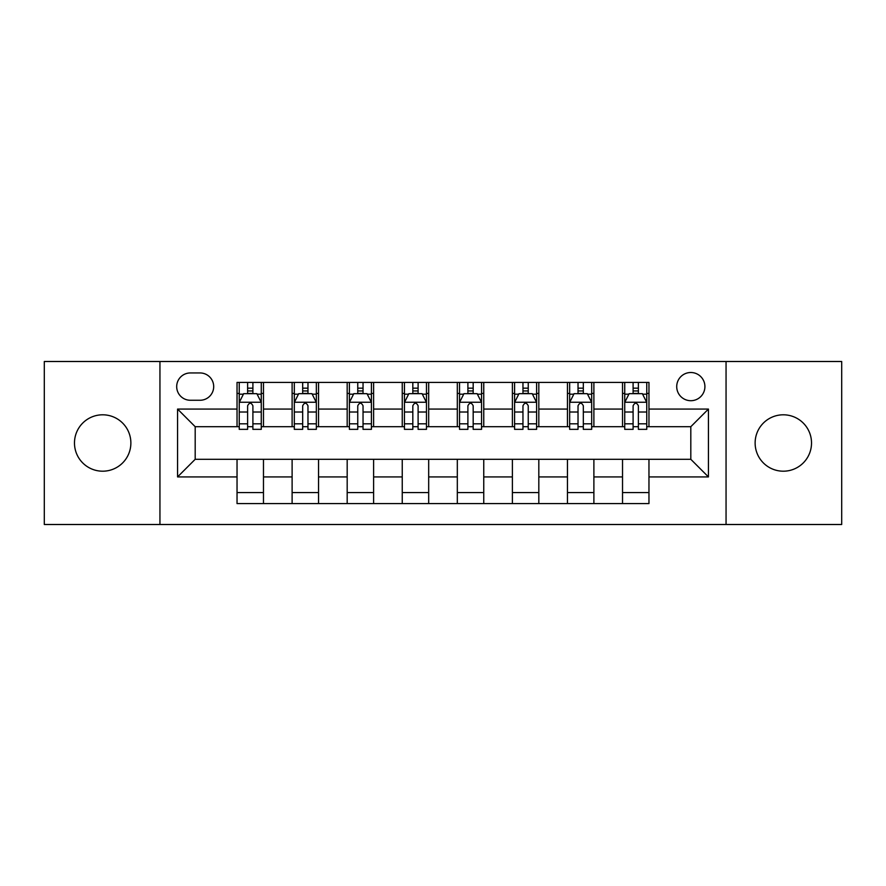 <?xml version="1.0" encoding="UTF-8"?>
<svg xmlns="http://www.w3.org/2000/svg" width="886" height="886" viewBox="0 0 886 886"><rect width="100%" height="100%" fill="white"/><g stroke="black" fill="none" stroke-linecap="round" stroke-linejoin="round"><path stroke-width="1.33" d="M783.324 414.803A28.197 28.197 0 0 0 755.127 443A28.197 28.197 0 0 0 783.324 471.197A28.197 28.197 0 0 0 811.521 443A28.197 28.197 0 0 0 783.324 414.803M102.676 414.803A28.197 28.197 0 0 0 74.479 443A28.197 28.197 0 0 0 102.676 471.197A28.197 28.197 0 0 0 130.873 443A28.197 28.197 0 0 0 102.676 414.803M690.814 372.508A14.098 14.098 0 0 0 676.716 386.606A14.098 14.098 0 0 0 690.814 400.705A14.098 14.098 0 0 0 704.913 386.606A14.098 14.098 0 0 0 690.814 372.508M726.055 524.501L841.7 524.501L841.7 361.499L726.055 361.499L726.055 524.501L159.945 524.501L159.945 361.499L44.3 361.499L44.3 524.501L159.945 524.501M190.346 400.262L200.037 400.262A13.655 13.655 0 0 0 213.692 386.606A13.655 13.655 0 0 0 200.037 372.951L190.346 372.951A13.655 13.655 0 0 0 176.691 386.606A13.655 13.655 0 0 0 190.346 400.262M726.055 361.499L159.945 361.499M237.038 476.923L177.565 476.923L177.565 409.077L237.038 409.077L237.038 426.698L195.186 426.698L195.186 459.302L237.038 459.302L237.038 503.58L648.962 503.58L648.962 459.302L690.814 459.302L690.814 426.698L648.962 426.698L648.962 409.077L708.435 409.077L708.435 476.923L648.962 476.923M648.962 409.077L648.962 382.42L237.038 382.42L237.038 409.077M622.526 382.42L622.526 426.698L624.73 426.698M633.102 426.698L638.385 426.698M646.758 426.698L648.962 426.698M622.526 426.698L591.682 426.698M567.461 382.42L567.461 426.698L569.654 426.698M578.026 426.698L583.32 426.698M567.461 426.698L536.617 426.698M512.385 382.42L512.385 426.698L514.589 426.698M522.962 426.698L528.244 426.698M512.385 426.698L481.552 426.698M457.32 382.42L457.32 426.698L459.524 426.698M467.897 426.698L473.179 426.698M457.32 426.698L426.476 426.698M402.244 382.42L402.244 426.698L404.448 426.698M412.821 426.698L418.103 426.698M402.244 426.698L371.411 426.698M347.179 382.42L347.179 426.698L349.383 426.698M357.756 426.698L363.038 426.698M347.179 426.698L316.346 426.698M292.114 382.42L292.114 426.698L294.318 426.698M302.68 426.698L307.974 426.698M292.114 426.698L261.27 426.698M237.038 426.698L239.242 426.698M247.615 426.698L252.898 426.698M237.038 459.302L263.474 459.302L263.474 503.58M648.962 459.302L263.474 459.302M263.474 382.42L263.474 426.698M237.038 393.439L239.242 393.439M247.615 393.439L252.898 393.439M261.27 393.439L263.474 393.439M237.038 492.561L263.474 492.561M292.114 459.302L292.114 503.58M318.539 382.42L318.539 426.698M292.114 393.439L294.318 393.439M302.68 393.439L307.974 393.439M316.346 393.439L318.539 393.439M318.539 459.302L318.539 503.58M292.114 492.561L318.539 492.561M347.179 459.302L347.179 503.58M373.615 459.302L373.615 503.58M347.179 492.561L373.615 492.561M373.615 382.42L373.615 426.698M347.179 393.439L349.383 393.439M357.756 393.439L363.038 393.439M371.411 393.439L373.615 393.439M402.244 459.302L402.244 503.58M428.68 459.302L428.68 503.58M402.244 492.561L428.68 492.561M428.68 382.42L428.68 426.698M402.244 393.439L404.448 393.439M412.821 393.439L418.103 393.439M426.476 393.439L428.68 393.439M457.32 459.302L457.32 503.58M483.756 459.302L483.756 503.58M457.32 492.561L483.756 492.561M483.756 382.42L483.756 426.698M457.32 393.439L459.524 393.439M467.897 393.439L473.179 393.439M481.552 393.439L483.756 393.439M512.385 459.302L512.385 503.58M538.821 459.302L538.821 503.58M512.385 492.561L538.821 492.561M538.821 382.42L538.821 426.698M512.385 393.439L514.589 393.439M522.962 393.439L528.244 393.439M536.617 393.439L538.821 393.439M567.461 459.302L567.461 503.58M593.886 459.302L593.886 503.58M567.461 492.561L593.886 492.561M593.886 382.42L593.886 426.698M567.461 393.439L569.654 393.439M578.026 393.439L583.32 393.439M591.682 393.439L593.886 393.439M622.526 459.302L622.526 503.58M622.526 492.561L648.962 492.561M622.526 393.439L624.73 393.439M633.102 393.439L638.385 393.439M646.758 393.439L648.962 393.439M195.186 426.698L177.565 409.077M195.186 459.302L177.565 476.923M708.435 409.077L690.814 426.698M708.435 476.923L690.814 459.302M252.898 388.157L247.615 388.157M261.27 423.818L252.898 423.818L252.898 429.345L261.27 429.345L261.27 402.465L256.862 393.661L243.65 393.661L239.242 402.465L239.242 429.345L247.615 429.345L247.615 423.818L239.242 423.818M239.242 402.465L239.242 382.42M261.27 402.465L261.27 382.42M247.615 393.661L247.615 382.42M252.898 382.42L252.898 393.661M252.898 423.818L252.898 405.777C251.137 402.377 249.376 402.377 247.615 405.777L247.615 423.818M307.974 388.157L302.68 388.157M316.346 423.818L307.974 423.818L307.974 429.345L316.346 429.345L316.346 402.465L311.938 393.661L298.715 393.661L294.318 402.465L294.318 429.345L302.68 429.345L302.68 423.818L294.318 423.818M294.318 402.465L294.318 382.42M316.346 402.465L316.346 382.42M302.68 393.661L302.68 382.42M307.974 382.42L307.974 393.661M307.974 423.818L307.974 405.777C306.213 402.377 304.452 402.377 302.68 405.777L302.68 423.818M363.038 388.157L357.756 388.157M371.411 423.818L363.038 423.818L363.038 429.345L371.411 429.345L371.411 402.465L367.003 393.661L353.791 393.661L349.383 402.465L349.383 429.345L357.756 429.345L357.756 423.818L349.383 423.818M349.383 402.465L349.383 382.42M371.411 402.465L371.411 382.42M357.756 393.661L357.756 382.42M363.038 382.42L363.038 393.661M363.038 423.818L363.038 405.777C361.278 402.377 359.517 402.377 357.756 405.777L357.756 423.818M418.103 388.157L412.821 388.157M426.476 423.818L418.103 423.818L418.103 429.345L426.476 429.345L426.476 402.465L422.068 393.661L408.856 393.661L404.448 402.465L404.448 429.345L412.821 429.345L412.821 423.818L404.448 423.818M404.448 402.465L404.448 382.42M426.476 402.465L426.476 382.42M412.821 393.661L412.821 382.42M418.103 382.42L418.103 393.661M418.103 423.818L418.103 405.777C416.354 402.377 414.582 402.377 412.821 405.777L412.821 423.818M473.179 388.157L467.897 388.157M481.552 423.818L473.179 423.818L473.179 429.345L481.552 429.345L481.552 402.465L477.144 393.661L463.932 393.661L459.524 402.465L459.524 429.345L467.897 429.345L467.897 423.818L459.524 423.818M459.524 402.465L459.524 382.42M481.552 402.465L481.552 382.42M467.897 393.661L467.897 382.42M473.179 382.42L473.179 393.661M473.179 423.818L473.179 405.777C471.418 402.377 469.658 402.377 467.897 405.777L467.897 423.818M528.244 388.157L522.962 388.157M536.617 423.818L528.244 423.818L528.244 429.345L536.617 429.345L536.617 402.465L532.209 393.661L518.997 393.661L514.589 402.465L514.589 429.345L522.962 429.345L522.962 423.818L514.589 423.818M514.589 402.465L514.589 382.42M536.617 402.465L536.617 382.42M522.962 393.661L522.962 382.42M528.244 382.42L528.244 393.661M528.244 423.818L528.244 405.777C526.483 402.377 524.722 402.377 522.962 405.777L522.962 423.818M583.32 388.157L578.026 388.157M591.682 423.818L583.32 423.818L583.32 429.345L591.682 429.345L591.682 402.465L587.285 393.661L574.062 393.661L569.654 402.465L569.654 429.345L578.026 429.345L578.026 423.818L569.654 423.818M569.654 402.465L569.654 382.42M591.682 402.465L591.682 382.42M578.026 393.661L578.026 382.42M583.32 382.42L583.32 393.661M583.32 423.818L583.32 405.777C581.559 402.377 579.798 402.377 578.026 405.777L578.026 423.818M638.385 388.157L633.102 388.157M646.758 423.818L638.385 423.818L638.385 429.345L646.758 429.345L646.758 402.465L642.35 393.661L629.138 393.661L624.73 402.465L624.73 429.345L633.102 429.345L633.102 423.818L624.73 423.818M624.73 402.465L624.73 382.42M646.758 402.465L646.758 382.42M633.102 393.661L633.102 382.42M638.385 382.42L638.385 393.661M638.385 423.818L638.385 405.777C636.624 402.377 634.863 402.377 633.102 405.777L633.102 423.818M292.114 476.923L263.474 476.923M292.114 409.077L263.474 409.077M347.179 409.077L318.539 409.077M347.179 476.923L318.539 476.923M402.244 409.077L373.615 409.077M402.244 476.923L373.615 476.923M457.32 409.077L428.68 409.077M457.32 476.923L428.68 476.923M512.385 409.077L483.756 409.077M512.385 476.923L483.756 476.923M567.461 409.077L538.821 409.077M567.461 476.923L538.821 476.923M622.526 409.077L593.886 409.077M622.526 476.923L593.886 476.923M261.16 402.244L239.353 402.244M239.242 394.181L243.384 394.181M257.128 394.181L261.27 394.181M247.615 412.012L239.242 412.012M261.27 412.012L252.898 412.012M252.898 390.959L247.615 390.959M316.236 402.244L294.429 402.244M294.318 394.181L298.46 394.181M312.204 394.181L316.346 394.181M302.68 412.012L294.318 412.012M316.346 412.012L307.974 412.012M307.974 390.959L302.68 390.959M371.3 402.244L349.494 402.244M349.383 394.181L353.525 394.181M367.269 394.181L371.411 394.181M357.756 412.012L349.383 412.012M371.411 412.012L363.038 412.012M363.038 390.959L357.756 390.959M426.365 402.244L404.559 402.244M404.448 394.181L408.59 394.181M422.334 394.181L426.476 394.181M412.821 412.012L404.448 412.012M426.476 412.012L418.103 412.012M418.103 390.959L412.821 390.959M481.441 402.244L459.635 402.244M459.524 394.181L463.666 394.181M477.41 394.181L481.552 394.181M467.897 412.012L459.524 412.012M481.552 412.012L473.179 412.012M473.179 390.959L467.897 390.959M536.506 402.244L514.7 402.244M514.589 394.181L518.731 394.181M532.475 394.181L536.617 394.181M522.962 412.012L514.589 412.012M536.617 412.012L528.244 412.012M528.244 390.959L522.962 390.959M591.571 402.244L569.764 402.244M569.654 394.181L573.796 394.181M587.54 394.181L591.682 394.181M578.026 412.012L569.654 412.012M591.682 412.012L583.32 412.012M583.32 390.959L578.026 390.959M646.647 402.244L624.84 402.244M624.73 394.181L628.872 394.181M642.616 394.181L646.758 394.181M633.102 412.012L624.73 412.012M646.758 412.012L638.385 412.012M638.385 390.959L633.102 390.959"/></g></svg>
